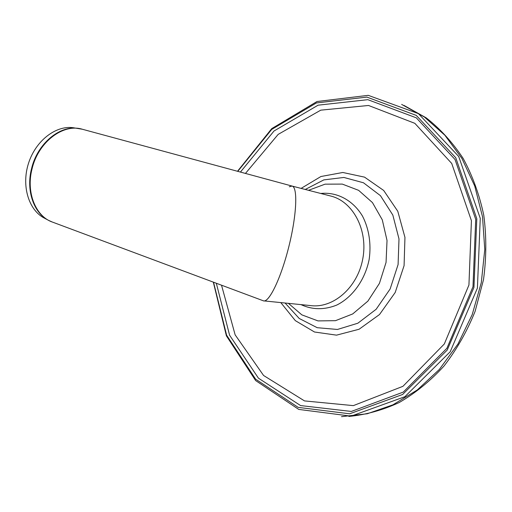 <?xml version="1.0" encoding="UTF-8"?>
<svg xmlns="http://www.w3.org/2000/svg" width="512" height="512" viewBox="0 0 512 512"><rect width="100%" height="100%" fill="white"/><g stroke="black" fill="none" stroke-linecap="round" stroke-linejoin="round"><path stroke-width="0.77" d="M213.53 282.208L226.611 335.168L255.578 379.117L298.163 407.373L349.69 413.792L402.611 394.477L447.206 350.074L473.939 287.437L476.813 218.72L455.744 157.734L416.256 115.392L366.918 97.107L316.397 102.944L271.706 129.421L237.747 171.347M213.312 282.125L226.4 335.866L255.629 380.557L298.752 409.414L351.046 416.147L404.845 396.717L450.227 351.725L477.408 288.109L480.256 218.317L458.694 156.448L418.432 113.645L368.243 95.341L316.979 101.53L271.744 128.614L237.498 171.277M308.518 190.31L325.075 184.166L342.291 184.09L358.618 190.336L372.448 202.586L382.291 219.84L387.027 240.486L386.054 262.426L379.43 283.373L367.885 301.133L352.698 313.946L335.494 320.678L317.997 320.902L301.843 314.861L288.416 303.354M263.558 300.858C269.114 302.739 281.171 277.843 289.018 245.926C296.934 214.022 297.779 186.938 292.038 186.054L289.312 186.758M73.414 127.75L73.165 127.718C55.814 125.229 35.597 140.794 28.493 163.373C21.229 185.901 28.742 210.214 44.365 218.125L48.365 220.243M292.051 186.054L292.058 186.061C297.856 186.976 296.87 214.797 288.736 247.053C280.666 279.334 268.512 303.667 263.174 300.736L52.698 222.182C35.75 216.614 25.824 192.486 32.07 168.781C38.285 142.01 63.226 123.258 82.31 129.235L292.058 186.061M403.885 105.363L426.24 117.869C440.224 128.832 452.518 142.336 463.136 158.387C472.525 175.712 479.411 194.688 483.789 215.309C486.566 236.525 486.458 258.016 483.482 279.776L475.123 311.315C467.014 331.443 456.64 349.683 444.006 366.042C430.33 380.979 415.392 393.146 399.181 402.534C382.573 410.189 365.786 414.822 348.819 416.435M401.658 104.41L424.454 117.069L444.877 135.238L461.946 158.483L474.739 186.022L482.522 216.806L484.774 249.51L481.293 282.63L472.205 314.618L457.971 343.987L439.347 369.44L417.293 389.958L392.89 404.845L367.27 413.76L341.504 416.659M216.32 283.251L229.594 335.226L258.438 378.17L300.576 405.568L351.328 411.443L403.27 392.096L446.906 348.282L472.986 286.733L475.712 219.328L455.021 159.475L416.282 117.818L367.821 99.667L318.106 105.178L274.022 130.995L240.435 172.07M221.523 285.19L235.136 334.842L263.578 375.482L304.518 400.915L353.35 405.626L402.938 386.317L444.333 343.955L468.934 285.024L471.418 220.678L451.725 163.45L414.842 123.334L368.525 105.472L320.768 110.157L278.17 134.387L245.453 173.434M280.794 302.586L295.322 320.634L314.496 332.006L336.531 335.149L359.078 329.248L379.501 314.541L395.2 292.48L404.083 265.638L404.954 237.382L397.786 211.277L383.667 190.445L364.55 177.139L342.822 172.48L320.934 176.512L301.107 188.39M285.075 303.014L299.213 318.464L317.216 327.699L337.446 329.466L357.843 323.219L376.141 309.28L390.138 288.979L398.086 264.57L398.995 238.918L392.826 215.046L380.448 195.667L363.469 182.778L343.891 177.453L323.84 179.885L305.267 189.466M300.941 304.608C312.346 309.875 324.262 310.042 336.685 305.101C352.55 297.267 365.101 279.846 369.152 259.43C371.392 244.013 368.998 228.659 362.496 216.102C352.928 200.134 336.934 191.795 320.723 193.459M264.102 300.915L310.31 305.549C332.883 308.813 357.472 287.827 362.752 258.982C368.294 230.195 353.037 201.485 330.867 196.077L292.045 186.054M78.253 128.41L78.01 128.378C59.482 125.325 37.382 143.763 31.558 168.608C25.843 190.49 33.76 213.069 48.685 220.416L52.166 221.984M73.165 127.718L82.31 129.235"/></g></svg>
